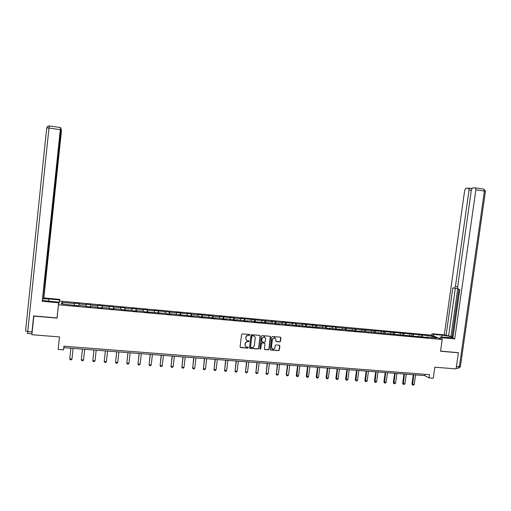 <?xml version="1.0" encoding="UTF-8"?>
<svg xmlns="http://www.w3.org/2000/svg" width="511" height="511" viewBox="0 0 511 511"><rect width="100%" height="100%" fill="white"/><g stroke="black" fill="none" stroke-linecap="round" stroke-linejoin="round"><path stroke-width="0.77" d="M249.936 335.031L249.521 334.513L242.355 333.894L241.594 334.52L240.081 346.816L240.617 347.55L247.835 348.144L248.365 347.704L247.988 347.193L246.858 347.09C245.67 346.784 245.095 346.004 245.139 344.759L245.267 343.731C245.561 342.421 246.372 341.757 247.694 341.731L249.151 341.374L248.768 340.863L247.675 340.76C246.468 340.467 245.88 339.681 245.925 338.416L246.053 337.388C246.347 336.078 247.158 335.408 248.48 335.388L249.936 335.031M246.519 340.179L245.785 338.282L245.912 337.26C246.206 335.951 247.011 335.286 248.333 335.267L249.259 335.344L249.7 334.571M240.202 347.295L247.688 348.004L248.148 347.25M245.695 346.477L244.999 344.625L245.127 343.603C245.421 342.287 246.232 341.623 247.548 341.603L248.474 341.68L248.921 340.914M279.709 341.936L280.456 341.316L280.884 337.912L280.341 337.177L272.51 336.5L271.763 337.119L270.23 349.294L270.76 350.016L278.604 350.661L279.351 350.041L279.868 345.934L279.338 345.212L275.966 344.925L275.218 345.545L274.963 347.589C274.688 348.732 273.979 349.281 272.829 349.23L271.418 347.295L272.427 339.285L274.509 337.637L275.972 339.585L275.799 340.92L276.342 341.648L279.709 341.936L280.284 341.188L280.539 337.241M33.879 315.951L31.854 334.711L59.493 336.941L58.152 349.454L63.549 349.863L63.939 346.196L429.515 374.652L429.061 377.897L433.283 378.223L434.835 367.192L456.087 368.91L458.386 352.775L457.958 352.596M33.803 316.105L57.06 318.117L58.484 304.78L442.2 339.515L440.552 351.236L458.386 352.775M260.246 336.129L259.697 335.395L251.757 334.711L251.003 335.331L249.483 347.589L250.013 348.317L257.972 348.975L258.726 348.349L260.246 336.129L259.933 335.478M262.169 335.606L270.051 336.289L270.6 337.024L269.073 349.198L268.326 349.824L264.915 349.543L264.391 348.815L265.011 343.871L264.43 343.137L262.194 342.951L261.447 343.571L260.802 348.726L260.24 349.16L259.869 348.649L261.415 336.232L262.169 335.606M58.484 304.78L59.653 301.068L431.335 335.152L442.2 339.515M421.166 336.589L421.403 334.89L336.283 327.442L335.503 327.027L331.716 326.682L332.482 327.091L321.828 325.782L322.569 326.184L316.43 325.628L311.876 324.868L312.585 325.277L301.854 323.955L302.531 324.357L296.31 323.789L295.652 323.386L291.762 323.029L292.413 323.431L281.606 322.102L282.225 322.498L275.921 321.924L271.379 321.163L271.967 321.566L240.279 318.321L240.77 318.711L234.294 318.123L229.771 317.357L230.225 317.753L219.187 316.392L219.615 316.782L213.042 316.181L208.533 315.415L208.922 315.804L197.802 314.431L198.159 314.821L191.497 314.214L191.165 313.824L187 313.447L187.32 313.831L176.116 312.451L176.404 312.834L154.13 310.439L154.341 310.816L147.487 310.19L147.302 309.813L143.016 309.423L143.189 309.8L131.825 308.395L131.959 308.772L125.01 308.139L124.895 307.763L113.653 307.098L113.576 306.728L109.201 306.325L109.258 306.696L97.767 305.284L97.786 305.648L90.69 305.003L90.69 304.633L86.25 304.23L86.231 304.594L79.077 303.943L79.122 303.579L74.651 303.17L74.593 303.528L61.812 302.365L61.371 303.892L78.847 305.859L78.892 305.482L86.148 306.14L86.129 306.517L90.664 306.932L90.671 306.549L90.626 306.926M421.403 334.89L432.51 336.232L436.956 338.02L426.749 337.094L427.803 337.528L359.405 330.975L360.268 331.403L356.467 331.058L349.524 330.074L350.361 330.502L345.704 329.729L336.525 329.244L329.563 328.26L330.336 328.682L326.459 328.33L325.692 327.909L306.108 326.484L299.107 325.494L299.791 325.909L288.817 324.562L289.469 324.977L285.477 324.613L284.838 324.198L278.457 323.616L279.076 324.031L275.059 323.667L275.32 321.528M90.671 306.549L97.876 307.207L97.895 307.59L102.398 307.999L102.36 307.616L109.514 308.267L109.578 308.65L114.049 309.053L113.966 308.67L121.069 309.315L121.171 309.698L132.541 310.356L132.681 310.745L137.089 311.142L136.929 310.758L143.93 311.391L144.108 311.78L166.458 313.441L166.72 313.831L171.025 314.227L170.757 313.831L193.254 316.245L192.909 315.843L199.66 316.456L200.025 316.858L204.247 317.242L203.863 316.839L215.163 318.232L214.748 317.829L221.404 318.436L221.844 318.838L226.003 319.215L225.549 318.813L236.765 320.193L236.28 319.784L247.452 321.163L246.934 320.755L253.456 321.349L253.993 321.758L274.452 323.252L275.059 323.667M419.199 336.41L418.841 334.986M413.45 335.887L413.099 334.456M417.321 336.238L417.097 336.557M409.841 335.561L409.496 334.13M404.054 335.031L403.716 333.6M407.823 335.376L407.606 335.695M400.42 334.705L400.094 333.268M394.594 334.181L394.275 332.738M398.267 334.507L398.056 334.833M390.941 333.843L390.621 332.406M385.09 333.364L384.764 331.869M388.647 333.632L388.443 333.958M381.398 332.974L381.091 331.537M375.515 332.546L375.195 330.994M378.964 332.75L378.76 333.076M371.791 332.099L371.497 330.655M365.882 331.735L365.563 330.112M369.217 331.869L369.019 332.195M362.12 331.224L361.839 329.774M356.18 330.911L355.867 329.231M359.405 330.975L359.207 331.307M352.386 330.336L352.124 328.886M346.413 330.093L346.107 328.337M349.524 330.074L349.332 330.406M342.581 329.448L342.338 327.992M336.577 329.25L336.283 327.442M339.579 329.173L339.393 329.506M332.718 328.547L332.482 327.091M326.67 328.349L326.388 326.535M329.563 328.26L329.384 328.599M322.786 327.647L322.569 326.184M316.692 327.449L316.43 325.628M319.477 327.347L319.305 327.685M312.789 326.74L312.585 325.277M306.651 326.535L306.408 324.709M309.327 326.427L309.161 326.759M302.723 325.82L302.531 324.357M296.54 325.616L296.31 323.789M299.107 325.494L298.941 325.833M292.586 324.9L292.413 323.431M286.358 324.689L286.154 322.856M288.817 324.562L288.658 324.9M282.385 323.974L282.225 322.498M276.106 323.763L275.921 321.924M278.457 323.616L278.303 323.961M272.108 323.041L271.967 321.566M265.784 322.824L265.618 320.985M268.02 322.671L267.873 323.016M261.766 322.102L261.638 320.621M255.398 321.885L255.251 320.033M257.512 321.713L257.372 322.064M251.355 321.157L251.24 319.669M244.935 320.934L244.807 319.081M246.934 320.755L246.794 321.1M240.866 320.199L240.77 318.711M234.396 319.975L234.294 318.123M236.28 319.784L236.146 320.135M230.308 319.241L230.225 317.753M223.792 319.011L223.703 317.152M225.549 318.813L225.428 319.164M219.673 318.276L219.615 316.782M213.106 318.046L213.042 316.181M214.748 317.829L214.626 318.181M208.967 317.305L208.922 315.804M202.35 317.069L202.305 315.198M203.863 316.839L203.755 317.197M198.185 316.322L198.159 314.821M191.516 316.085L191.497 314.214M192.909 315.843L192.8 316.2M187.333 315.338L187.32 313.831M180.613 315.095L180.613 313.217M181.871 314.84L181.769 315.198M176.397 314.342L176.404 312.834M169.626 314.099L169.646 312.215M170.757 313.831L170.661 314.195M165.385 313.339L165.411 311.825M158.563 313.096L158.608 311.205M159.56 312.815L159.477 313.179M154.296 312.336L154.341 310.816M147.417 312.08L147.487 310.19M148.286 311.787L148.203 312.151M143.131 311.32L143.189 309.8M136.201 311.065L136.29 309.168M136.929 310.758L136.859 311.122M131.883 310.298L131.959 308.772M124.895 310.036L125.01 308.139M125.489 309.717L125.425 310.088M120.551 309.27L120.653 307.737M113.512 309.002L113.653 307.098M113.966 308.67L113.908 309.04M109.143 308.229L109.258 306.696M102.047 307.967L102.213 306.051M102.36 307.616L102.309 307.986M97.652 307.188L97.786 305.648M90.498 306.913L90.69 305.003M86.078 306.134L86.231 304.594M78.911 305.482L79.077 303.943M74.37 305.45L74.593 303.528M63.032 304.039L61.812 302.365M74.338 305.067L74.299 305.444M63.549 349.863L63.952 347.691L424.743 375.604L429.061 377.897M431.776 337.554L432.51 336.232M422.782 336.736L422.425 335.312M426.749 337.094L426.519 337.413M64.111 346.209L63.952 347.691M424.922 374.295L424.743 375.604M74.408 305.457L74.651 303.17M90.441 306.913L90.69 304.633M101.925 307.954L102.174 305.687M113.327 308.989L113.576 306.728M124.646 310.017L124.895 307.763M135.881 311.033L136.137 308.791M147.04 312.049L147.302 309.813M158.123 313.051L158.378 310.829M169.128 314.054L169.384 311.831M180.051 315.044L180.313 312.834M190.903 316.028L191.165 313.824M201.679 317.005L201.941 314.814M212.378 317.976L212.64 315.792M223 318.941L223.269 316.763M233.559 319.899L233.821 317.727M244.034 320.851L244.303 318.685M254.446 321.796L254.714 319.637M264.781 322.735L265.056 320.582M285.266 324.472L285.521 322.46M295.409 325.29L295.652 323.386M305.482 326.114L305.712 324.306M315.485 326.983L315.709 325.22M325.411 327.883L325.641 326.127M335.273 328.784L335.503 327.027M345.066 329.672L345.302 327.928M354.8 330.553L355.03 328.816M364.471 331.435L364.701 329.704M374.071 332.31L374.308 330.579M383.614 333.172L383.85 331.454M393.093 334.034L393.329 332.322M402.508 334.89L402.745 333.185M411.866 335.74L412.102 334.041M249.611 348.08L257.819 348.834L258.572 348.215L260.093 336.002M252.377 335.727L251.846 336.161L250.518 346.918L250.888 347.429L251.897 347.512C253.213 347.493 254.018 346.822 254.312 345.519L255.225 338.173C255.27 336.89 254.682 336.11 253.456 335.823L252.23 335.599L251.846 336.161M250.588 347.237L251.699 336.034M254.433 336.225L253.354 335.81M252.23 335.599L253.201 335.682M264.532 349.32L268.16 349.684L268.907 349.064L270.268 336.359M264.698 343.226L262.041 342.817L261.287 343.443L260.802 348.726M259.946 348.975L260.648 348.591M265.65 338.736L264.181 336.781L262.086 338.435L261.734 341.265L262.271 342L264.545 342.191L265.298 341.565L265.65 338.736M264.934 337.075L264.027 336.653L262.086 338.435M261.887 341.782L261.575 341.137L261.932 338.308M275.966 341.45L279.536 341.802M275.218 337.899L274.343 337.509L272.427 339.285M271.941 348.796L271.258 347.161L272.261 339.157M270.376 349.805L278.438 350.527L279.178 349.907L279.536 345.276M71.968 359.086L73.124 348.4L71.968 359.086L71.323 359.853L70.205 359.77L69.732 358.92L71.968 359.086M70.895 348.227L69.732 358.92M58.605 304.403L58.842 302.18L58.65 302.78L42.221 301.286L60.311 129.66L48.973 128.018L27.728 331.569L31.969 331.914L33.643 315.932L57.028 317.951L58.65 302.78M58.842 302.18L42.534 300.436M48.577 301.247L48.813 298.98L42.72 298.731M48.813 298.98L59.551 299.963L59.73 299.401L43.844 297.932L43.576 298.494L60.688 131.027M42.752 298.418L43.576 298.494M31.867 333.76L27.677 333.421L27.728 331.569L25.563 330.987L46.725 127.891L48.973 128.018L49.312 125.936L60.643 127.571L60.879 128.108L48.954 242.303L42.221 301.286M59.5 301.56L59.73 299.401M59.314 302.142L59.551 299.963M43.844 297.932L61.352 131.959L61.275 129.015L60.95 131.065M31.963 333.626L31.969 331.914M60.617 127.578L60.311 129.66M433.462 336.008L433.692 334.405L431.999 333.734L444.321 334.871L464.716 190.086L465.936 188.118L471.825 188.559M433.692 334.405L442.028 335.171C448.939 336.027 452.49 336.896 452.676 337.784L440.303 337.024L442.085 337.733L454.726 338.882L452.893 338.173L459.772 289.596L458.226 289.213L457.626 287.061L471.366 189.926L472.63 187.927L475.147 187.856L483.885 189.134L484.415 191.057L475.862 189.824L475.351 187.895M458.84 289.367L452.126 336.775L453.04 337.126M452.126 336.775L444.321 334.871M431.776 335.331L431.999 333.734M441.849 339.374L442.085 337.733M440.073 338.665L440.303 337.024M454.726 338.882L475.862 189.824M471.308 190.309L469.06 189.983L455.422 286.53L454.228 288.23L452.791 287.872L446.065 335.542M469.06 189.983L468.561 188.086M458.131 352.667L440.571 351.095M457.747 288.626L450.951 336.666M457.607 288.006L456.808 288.511L454.349 288.242M455.333 288.351L448.632 335.778M82.469 349.122L81.313 359.776L83.529 359.942L84.698 349.294M83.529 359.942L82.884 360.709L81.773 360.625L81.313 359.776L82.482 349.122M93.954 350.009L92.81 360.625L95.014 360.792L96.189 350.182M95.014 360.792L94.363 361.552L93.258 361.475L92.81 360.625L93.986 350.009M105.355 350.891L104.225 361.475L106.416 361.635L107.591 351.063M106.416 361.635L105.758 362.395L104.666 362.312L104.225 361.475L105.407 350.897M116.674 351.766L115.563 362.312L117.734 362.471L118.916 351.938M117.734 362.471L117.07 363.232L115.984 363.149L115.563 362.312L116.744 351.772M127.916 352.635L126.817 363.149L128.97 363.308L130.164 352.814M128.97 363.308L128.306 364.056L127.226 363.979L126.817 363.149L128.006 352.647M139.081 353.503L137.989 363.973L140.129 364.132L141.33 353.676M140.129 364.132L139.458 364.88L138.392 364.803L137.989 363.973L139.19 353.51M150.164 354.359L149.084 364.797L151.211 364.95L152.412 354.532M151.211 364.95L150.534 365.697L149.474 365.62L149.084 364.797L150.291 354.366M161.169 355.209L160.103 365.608L162.217 365.767L163.424 355.388M162.217 365.767L161.533 366.508L160.48 366.432L160.103 365.608L161.31 355.222M172.098 356.058L171.044 366.419L173.14 366.579L174.353 356.231M173.14 366.579L172.456 367.313L171.409 367.237L170.917 366.144M172.258 356.071L171.044 366.419L171.409 367.237M182.951 356.895L181.91 367.224L183.992 367.377L185.212 357.074M183.992 367.377L183.302 368.118L182.261 368.041L181.763 366.949M183.13 356.908L181.91 367.224L182.261 368.041M193.726 357.732L192.698 368.022L194.768 368.175L195.994 357.904M194.768 368.175L194.071 368.91L193.043 368.833L192.532 367.748M193.925 357.745L192.698 368.022L193.043 368.833M204.432 358.556L203.416 368.814L205.467 368.968L206.7 358.735M205.467 368.968L204.77 369.702L203.748 369.625L203.231 368.54M204.643 358.575L203.416 368.814L203.748 369.625M215.061 359.38L214.058 369.606L216.096 369.753L217.328 359.559M216.096 369.753L215.393 370.481L214.377 370.411L213.86 369.325M215.291 359.399L214.058 369.606L214.377 370.411M225.619 360.198L224.623 370.386L226.648 370.539L227.887 360.376M226.648 370.539L225.945 371.261L224.936 371.19L224.406 370.111M225.862 360.217L224.623 370.386L224.936 371.19M236.101 361.009L235.117 371.165L237.13 371.312L238.375 361.188M237.13 371.312L236.421 372.034L235.418 371.963L234.888 370.884M236.363 361.028L235.117 371.165L235.418 371.963M246.513 361.814L245.542 371.938L247.541 372.085L248.793 361.992M247.541 372.085L246.826 372.806L245.829 372.73L245.299 371.657M246.794 361.839L245.542 371.938L245.829 372.73M256.861 362.618L255.896 372.704L257.883 372.851L259.134 362.791M257.883 372.851L257.167 373.567L256.177 373.49L255.634 372.423M257.154 362.638L255.896 372.704L256.177 373.49M267.132 363.41L266.18 373.464L268.147 373.611L269.412 363.589M268.147 373.611L267.432 374.327L266.448 374.25L265.899 373.183M267.438 363.436L266.18 373.464L266.448 374.25M277.332 364.202L276.394 374.218L278.348 374.365L279.619 364.375M278.348 374.365L277.626 375.074L276.649 375.004L276.1 373.943M277.658 364.228L276.394 374.218L276.649 375.004M287.469 364.982L286.23 374.691L286.537 374.972L288.479 375.112L289.75 365.161M288.479 375.112L287.757 375.821L286.786 375.751L286.23 374.691M287.808 365.014L286.537 374.972L286.786 375.751M297.536 365.761L296.291 375.438L296.616 375.719L298.545 375.86L299.823 365.94M298.545 375.86L297.817 376.569L296.853 376.492L296.291 375.438M297.887 365.793L296.853 376.492M307.533 366.534L306.287 376.179L306.626 376.46L308.542 376.601L309.819 366.713M308.542 376.601L307.807 377.303L306.856 377.233L306.287 376.179M307.903 366.566L306.856 377.233M317.465 367.307L316.213 376.914L316.565 377.195L318.474 377.335L319.758 367.486M318.474 377.335L317.74 378.038L316.788 377.968L316.213 376.914M317.848 367.332L316.788 377.968M327.334 368.067L326.075 377.648L326.446 377.923L328.337 378.063L329.627 368.246M328.337 378.063L327.596 378.766L326.65 378.696L326.075 377.648M327.73 368.099L326.65 378.696M337.132 368.827L335.874 378.37L336.257 378.651L338.135 378.792L339.425 369.006M338.135 378.792L337.394 379.488L336.455 379.418L335.874 378.37M337.547 368.859L336.455 379.418M346.873 369.581L345.608 379.092L346.004 379.373L347.87 379.513L349.166 369.76M347.87 379.513L347.122 380.203L346.19 380.133L345.608 379.092M347.301 369.613L346.19 380.133M356.544 370.328L355.279 379.807L355.688 380.088L357.54 380.229L358.843 370.507M357.54 380.229L356.793 380.919L355.867 380.848L355.279 379.807M356.985 370.366L355.867 380.848M366.151 371.075L364.88 380.523L365.308 380.804L367.147 380.938L368.45 371.254M367.147 380.938L366.4 381.628L365.474 381.557L364.88 380.523M366.611 371.107L365.474 381.557M375.7 371.81L374.422 381.232L374.863 381.513L376.69 381.647L377.999 371.989M376.69 381.647L375.936 382.33L375.023 382.26L374.422 381.232M376.166 371.848L375.023 382.26M385.185 372.545L383.908 381.934L384.355 382.215L386.175 382.349L387.485 372.723M386.175 382.349L385.415 383.026L384.508 382.963L383.908 381.934M385.664 372.583L384.508 382.963M394.607 373.273L393.323 382.63L393.789 382.911L395.597 383.046L396.913 373.452M395.597 383.046L394.837 383.723L393.93 383.659L393.323 382.63M395.105 373.311L393.93 383.659M403.971 374.001L402.687 383.327L403.16 383.608L404.955 383.735L406.277 374.18M404.955 383.735L404.195 384.413L403.294 384.349L402.687 383.327M404.476 374.039L403.294 384.349M413.271 374.716L411.981 384.01L412.473 384.298L414.255 384.425L415.577 374.895M414.255 384.425L413.488 385.102L412.601 385.032L411.981 384.01M413.795 374.761L412.601 385.032M60.873 128.957L61.256 129.015L60.873 128.964M49.312 125.936L47.676 126.3L49.318 125.923L60.624 127.571M49.126 244.079L48.73 244.034M47.676 126.3L46.725 127.865M468.523 188.074L471.832 188.553M475.313 187.876L483.885 189.134L485.418 191.261L484.415 191.057L459.37 366.732L458.195 368.246L456.208 368.086M456.432 366.496L460.405 366.572M455.422 286.53L457.664 286.773M441.753 337.158L442.028 335.171M485.405 191.318L460.385 366.694L458.431 368.271M27.217 333.319L27.639 333.415"/></g></svg>
